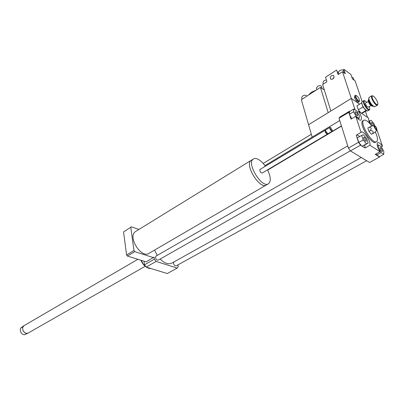 <?xml version="1.0" encoding="UTF-8"?>
<svg xmlns="http://www.w3.org/2000/svg" width="404" height="404" viewBox="0 0 404 404"><rect width="100%" height="100%" fill="white"/><g stroke="black" fill="none" stroke-linecap="round" stroke-linejoin="round"><path stroke-width="0.61" d="M251.869 159.949L251.177 160.348C244.112 164.766 260.307 190.43 266.61 184.82L266.761 184.699M266.079 185.128L149.238 253.172C141.572 259.343 127.174 236.754 135.481 231.568L136.087 231.194M251.707 160.05L251.192 160.368C244.137 164.781 260.302 190.4 266.595 184.795L268.135 183.901M265.383 166.221C263.07 162.948 260.661 160.651 258.156 159.312C256.101 158.287 254.459 158.222 253.227 159.115C246.198 163.514 262.398 189.183 268.66 183.593C271.104 181.098 270.736 176.513 267.564 169.852M260.004 169.453L259.929 169.498C259.706 171.417 260.454 172.604 262.176 173.064L327.366 134.178M325.503 130.325L325.053 130.341C325.013 132.265 325.811 133.527 327.432 134.143L327.609 133.714M325.508 130.689L327.679 133.739M325.811 129.881L325.594 130.234C325.801 131.84 326.538 133.022 327.821 133.78L332.159 131.325M330.27 127.452L329.831 127.467C329.81 129.386 330.608 130.659 332.224 131.285L332.386 130.815M330.775 127.644L330.482 127.513C328.906 127.275 332.113 132.386 332.441 130.643L330.775 127.644M138.915 229.457L131.391 226.826L123.568 231.931L126.573 254.954L127.391 256.035L146.167 261.898L154.091 257.025L154.409 259.141L156.136 261.433L177.174 268.099L178.245 266.741L177.932 264.878M130.805 227.417L133.961 250.556L126.573 254.954M133.961 250.556L134.784 251.647L127.391 256.035M134.784 251.647L153.545 257.656M131.391 226.826L123.568 231.931M153.151 220.695L146.031 225.078M380.437 147.707C381.896 149.142 382.507 150.439 382.27 151.591C380.704 150.844 379.911 149.52 379.891 147.617L380.437 147.707M366.145 140.067L366.15 141.314C364.519 140.587 363.691 139.234 363.676 137.254C364.494 137.229 365.317 138.163 366.145 140.067M357.086 115.574C355.616 114.14 355 112.862 355.232 111.746C356.823 112.443 357.646 113.761 357.702 115.69L357.086 115.574M381.028 152.596L378.336 147.849L378.407 144.885L381.139 146.642L383.8 151.338L383.76 154.323L381.028 152.596L376.695 154.984L376.074 153.879M378.083 147.99L378.336 147.849M377.27 145.521L378.407 144.885M376.695 154.984L379.442 156.696L383.76 154.323M361.656 135.411L363.423 134.764L366.655 138.617L368.155 143.137L366.418 143.834L363.151 139.956L361.656 135.411L357.293 137.931L358.767 142.466L363.151 139.956M362.236 146.238L360.519 145.167L358.53 142.284L356.237 135.214L361.242 132.234C363.438 130.027 371.352 141.935 369.897 145.243L365.034 147.985L362.236 146.238L368.155 143.137M362.029 146.319L366.418 143.834M361.656 145.879L358.767 142.466M356.656 110.928L359.328 115.64L359.151 118.453L356.277 116.534L353.586 111.777L353.793 108.984L356.656 110.928M358.181 119.028L359.151 118.453M351.783 118.68L349.329 114.342L353.586 111.777M349.329 114.342L349.556 111.544L353.793 108.984M372.715 125.957L371.387 123.745L371.362 122.594C372.311 122.73 373.134 123.781 373.831 125.76M370.771 124.674L369.463 120.801L371.099 120.271L374.165 123.978L374.786 125.796M368.948 121.099L369.463 120.801M379.816 156.489L379.533 157.025L375.235 154.343L380.053 151.677C377.386 147.228 376.553 144.238 377.568 142.713C378.684 142.178 380.336 143.354 382.507 146.248L381.295 146.92M365.034 147.985L364.852 145.011M359.818 136.471L356.863 134.85M357.368 112.181L358.646 111.418C361.226 115.68 362.024 118.559 361.045 120.049C359.868 120.634 358.111 119.382 355.772 116.296L351.015 119.135L349.637 114.888M349.359 114.019L348.804 112.317L349.475 111.231L349.763 111.423M376.533 130.891L377.129 130.548L382.507 146.248M360.519 145.167L350.404 150.919L369.579 162.489L379.533 157.025M380.053 151.677L369.897 145.243M358.646 111.418L368.726 118.261C368.387 119.402 368.812 121.23 369.993 123.75M350.404 150.919L348.43 148.066L339.027 118.226L339.729 117.13L349.475 111.231M377.129 130.548L376.129 130.861M370.281 130.608C372.877 130.553 373.685 131.527 372.71 133.522L374.715 132.547L371.392 134.274L368.963 131.366L367.832 127.992L369.145 127.235C371.301 127.326 371.68 128.447 370.281 130.608L368.963 131.366M371.18 126.23L369.145 127.235M372.71 133.522L371.392 134.274M376.417 128.442L376.326 129.371C375.296 128.755 374.71 127.795 374.564 126.487C375.074 126.225 375.69 126.881 376.417 128.442M376.811 128.709L376.907 129.931C376.265 131.042 373.165 125.962 374.306 125.674C375.17 125.831 376.008 126.841 376.811 128.709M375.281 131.876L376.599 135.077C377.71 138.471 377.75 140.643 376.715 141.592C372.948 145.324 359.262 122.942 363.691 120.296C365.539 119.397 368.261 121.331 371.867 126.109M376.397 141.774L375.755 142.137C371.973 145.874 358.298 123.513 362.741 120.857L363.05 120.67M348.43 148.066L358.53 142.284M361.07 132.406L355.772 116.296M339.027 118.226L348.804 112.317M151.01 268.564L148.773 268.342L146.374 267.145M146.051 266.908L143.233 264.039L141.163 260.333M146.086 266.958C143.819 265.403 142.117 263.176 140.986 260.277M361.307 157.494L172.24 262.888C168.781 264.807 164.741 263.534 160.125 259.07M157.227 255.399L154.565 250.066M366.65 160.721L176.205 265.832C175.003 266.095 174.104 265.276 173.508 263.378L173.801 262.019M350.349 150.838L158.323 260.095C157.05 260.393 156.111 259.56 155.5 257.595L156.03 256.08M177.174 268.099L167.271 273.533L146.197 267.089L144.486 264.822L143.97 261.211M154.409 259.141L144.486 264.822M156.136 261.433L146.197 267.089M369.357 106.525L369.817 108.908C369.463 109.969 368.453 109.56 366.797 107.676C364.08 103.762 363.388 101.455 364.726 100.758L366.807 102.318M364.428 100.677L363.64 100.722C362.979 102.212 363.898 104.676 366.408 108.126C367.786 109.737 368.791 110.358 369.428 109.984L369.791 109.024M369.296 110.065L367.292 111.05L364.802 109.085C362.752 106.378 361.747 104.096 361.782 102.227L362.176 101.611M370.872 105.621L368.221 107.206L366.857 106.368C365.731 104.818 365.317 103.707 365.615 103.04L365.671 103.005M361.686 102.661L361.641 102.944M361.636 102.99L356.969 105.777L358.303 109.777L362.994 106.949L361.636 102.99M367.024 110.974L365.908 110.509L362.994 106.949M372.756 106.085L372.266 106.247L370.513 104.848C369.069 102.929 368.357 101.318 368.377 100.02L368.645 99.606M368.271 100.5L368.251 100.581C368.236 101.732 368.862 103.156 370.145 104.853L372.084 106.196M377.361 105.262L374.412 106.828L371.907 104.828C369.837 102.076 368.817 99.773 368.847 97.914L369.226 97.334M368.746 98.359L368.721 98.48C368.69 100.187 369.63 102.303 371.534 104.833L374.149 106.757M372.402 95.814L371.66 95.854C371.029 97.329 371.973 99.808 374.488 103.283C375.866 104.914 376.866 105.55 377.482 105.186L377.836 104.252M374.877 102.833C372.165 98.919 371.448 96.607 372.72 95.894C374.442 95.96 378.366 102.247 377.861 104.136C377.518 105.151 376.523 104.717 374.877 102.833M361.403 113.287L362.848 112.873L366.362 110.777M361.368 113.266L365.948 110.529M360.974 112.999L358.303 109.777M23.371 326.104L20.614 328.149L22.488 326.952M20.614 328.149L20.215 330.23L20.963 332.497C21.947 334.002 23.154 334.749 24.588 334.734L27.487 333.376M22.513 327.684L23.18 331.219L25.704 333.32M23.932 325.72L22.498 327.765L23.205 331.209L25.942 333.391L28.098 333.088L145.193 266.302M355.086 109.863L351.308 98.43L359.616 104.171L351.308 98.43L308.58 124.74L301.334 99.692L320.417 87.41L324.356 90.072M312.171 137.148L308.58 124.74L328.194 112.665L320.417 87.41M367.519 117.438L365.448 111.322M334.133 77.114L332.593 79.204M331.644 75.593L333.669 75.487C334.396 78.073 333.426 79.315 330.755 79.209C329.886 78.068 330.184 76.861 331.644 75.593M359.489 100.394L359.191 101.758L357.227 100.394L355.389 97.147L355.52 95.293L356.681 95.783M355.954 97.182C357.707 100.652 358.883 101.692 359.484 100.318C359.01 98.384 358.045 96.854 356.586 95.728C355.783 95.374 355.571 95.859 355.954 97.182M359.191 101.758L358.313 102.293L356.348 100.929L354.51 97.687L355.389 97.147M356.348 100.929L357.227 100.394M354.51 97.687L354.646 95.829L355.52 95.293M344.193 72.942L343.471 70.766C342.723 69.715 341.38 69.69 339.436 70.685L338.269 72.669L338.744 74.114M326.371 79.936L324.038 80.659L322.927 82.547L323.387 84.022M354.04 80.088L353.303 77.916L351.823 77.144M342.486 71.7L338.057 74.558L336.588 70.054L325.528 77.245L326.937 81.734L322.634 84.512L330.861 111.019L351.308 98.43L342.486 71.7L345.319 73.76L343.824 69.261L345.299 73.745M362.166 101.616L355.161 80.906L352.419 78.911L350.914 74.447L343.824 69.261M337.128 71.72L338.249 72.119M343.168 70.331L343.819 69.286M322.185 88.602L321.523 86.461C320.786 85.411 319.448 85.375 317.514 86.35L316.423 88.188L316.882 89.683M306.747 96.208L306.702 96.056C305.969 95.006 304.641 94.96 302.712 95.915L301.672 97.662L302.116 99.187M308.419 95.132L311.529 92.132L316.201 90.122M372.715 106.055L370.847 104.651C369.221 102.444 368.534 100.753 368.791 99.576M135.481 231.568L251.177 160.348M251.192 160.368L253.227 159.115M259.929 169.498L325.053 130.341M325.498 130.739L325.594 130.234M325.75 129.921L329.831 127.467M330.482 127.513L330.134 127.412M332.431 130.699L332.376 130.982M263.191 163.438L311.343 134.29M374.306 125.674L371.114 126.24M376.866 129.982L374.745 132.512M363.691 120.296L362.741 120.857M267.695 170.104L341.506 126.099M267.61 169.943L341.451 125.907M264.933 165.595L339.754 120.538M155.924 256.146L347.743 145.879M364.726 100.758L364.161 100.606M363.64 100.722L362.05 101.687M361.661 102.783L361.782 102.227M368.251 100.581L368.377 100.02M368.721 98.48L368.847 97.914M371.66 95.854L369.099 97.409M372.72 95.894L372.145 95.743M368.322 101.404L365.615 103.04M23.679 325.861L137.865 259.302"/></g></svg>

